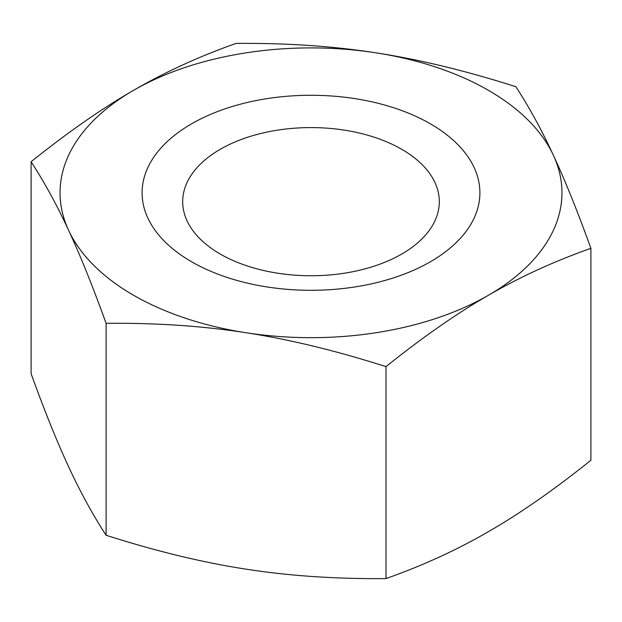 <?xml version="1.0" encoding="UTF-8"?>
<svg xmlns="http://www.w3.org/2000/svg" width="622" height="622" viewBox="0 0 622 622"><rect width="100%" height="100%" fill="white"/><g stroke="black" fill="none" stroke-linecap="round" stroke-linejoin="round"><path stroke-width="0.93" d="M220.274 254.048A128.311 74.08 0 0 0 360.099 270.111A128.311 74.08 0 0 0 439.311 201.668A128.311 74.08 0 0 0 311 127.588A128.311 74.08 0 0 0 182.689 201.668A128.311 74.08 0 0 0 220.274 254.048M191.56 261.745A168.912 97.522 0 0 0 474.151 218.027A168.912 97.522 0 0 0 267.281 98.595A168.912 97.522 0 0 0 191.56 261.745M133.551 295.24A250.954 144.887 0 0 0 246.048 332.739A250.954 144.887 0 0 0 488.449 295.24A250.954 144.887 0 0 0 553.401 155.29A250.954 144.887 0 0 0 375.952 52.839A250.954 144.887 0 0 0 133.551 90.338A250.954 144.887 0 0 0 68.599 230.288A250.954 144.887 0 0 0 133.551 295.24M246.048 332.739C202.795 325.982 156.145 322.849 106.098 323.323C92.686 286.206 80.191 255.199 68.599 230.288C57.014 205.252 44.512 182.401 31.1 161.728C67.736 132.354 101.891 108.555 133.551 90.338C165.211 71.996 199.359 56.361 236.002 43.423C286.05 42.949 332.7 46.09 375.952 52.839C419.205 59.471 465.855 70.768 515.902 86.73C529.314 107.404 541.809 130.255 553.401 155.29C564.986 180.193 577.488 211.208 590.9 248.326C554.264 261.256 520.109 276.899 488.449 295.24C456.789 313.457 422.641 337.248 385.998 366.622C335.95 350.66 289.3 339.363 246.048 332.739M31.1 161.728L31.1 373.674C44.512 410.792 57.014 441.807 68.599 466.71C80.191 491.745 92.686 514.596 106.098 535.27C156.145 551.232 202.795 562.529 246.048 569.161C289.3 575.91 335.95 579.051 385.998 578.577L385.998 366.622M106.098 535.27L106.098 323.323M385.998 578.577C422.641 565.639 456.789 550.003 488.449 531.662C520.109 513.445 554.264 489.646 590.9 460.272L590.9 248.326"/></g></svg>
